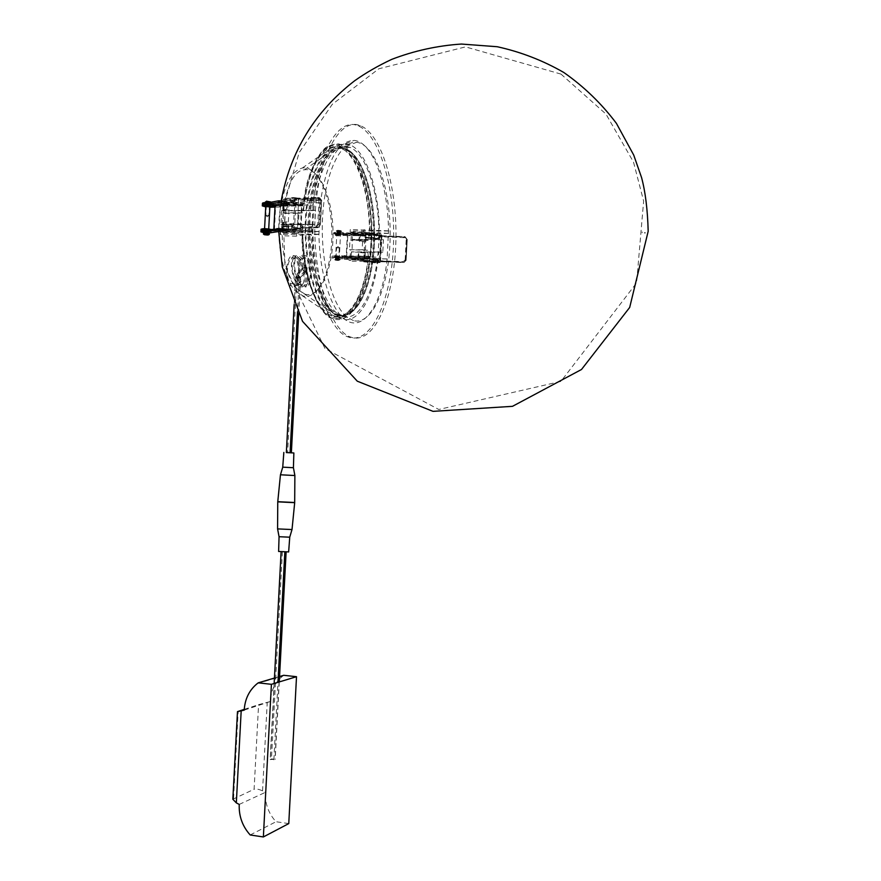 <?xml version="1.0" encoding="UTF-8"?>
<svg xmlns="http://www.w3.org/2000/svg" width="881" height="881" viewBox="0 0 881 881"><rect width="100%" height="100%" fill="white"/><g stroke="black" fill="none" stroke-linecap="round" stroke-linejoin="round"><path stroke-width="0.66" stroke-dasharray="4.41 3.3" d="M340.495 235.15L336.586 235.04L340.495 235.15M336.817 233.928L340.716 234.038L336.817 233.928M335.65 256.041L339.548 256.162L335.65 256.041M339.328 257.296L335.43 257.175L339.328 257.296M368.952 256.206L332.6 255.776C336.212 256.823 339.493 256.999 342.445 256.316L346.189 256.36L347.29 235.447L371.319 235.447L350.88 235.117L350.946 233.883L345.859 233.212L333.756 233.652C337.368 234.786 340.65 234.974 343.612 234.192L346.883 234.016L347.775 235.645L371.782 235.645L370.152 257.726L368.886 257.45L368.952 256.206L346.189 256.36M370.681 256.668L346.674 256.547L346.123 257.593L342.379 257.549C339.427 258.221 336.146 258.045 332.533 257.01L368.886 257.45M342.246 256.151L342.18 257.384L342.224 256.129M346.674 256.547L347.775 235.645M370.053 235.15L370.119 233.906L370.923 234.005L371.782 235.645M347.29 235.447L343.546 235.414C340.595 236.196 337.302 236.009 333.701 234.875L345.793 234.456L350.88 235.117M370.119 233.906L350.946 233.883M371.319 235.447L370.218 256.481M339.108 232.188L336.949 231.791L339.108 232.188M337.687 259.201L335.518 258.838L337.687 259.201M338.139 246.658L339.306 247.946L336.597 247.803L339.306 247.946L338.722 259.014L336.013 258.871L338.722 259.014M337.897 246.636L336.597 247.803L336.013 258.871M268.661 229.589L264.322 229.456L268.661 229.589M264.476 230.976L268.815 231.108L264.476 230.976M265.765 206.242L269.905 206.539M269.971 204.844L265.633 204.722L269.971 204.844M302.161 205.603L275.676 205.802L274.443 229.236L300.917 229.203L302.161 205.603L302.8 205.901L281.876 206.132L279.651 207.035L275.004 207.123M276.414 204.888L272.692 205.658C268.055 206.011 264.619 205.625 262.384 204.513C263.496 205.328 266.238 205.78 270.632 205.846L302.227 204.216L301.577 205.35L275.081 205.548M269.872 207.222L265.721 206.914M275.742 204.414L302.227 204.216L275.753 204.425L276.348 206.099L275.048 206.187M276.414 204.722L275.235 204.81M276.348 206.099L275.676 205.802M261.073 229.247C262.197 229.996 264.939 230.404 269.333 230.492L278.418 230.37L280.643 229.578L301.555 229.467L301.478 230.855L300.333 228.972L301.577 205.35M273.837 229.126L275.037 230.888L275.114 229.512L271.557 229.545M301.478 230.855L280.565 230.954L278.682 231.703L278.759 230.337M301.555 229.467L300.917 229.203M275.114 229.512L274.443 229.236M268.132 230.304L275.037 230.888M277.878 231.747L269.256 231.857C264.873 231.78 262.12 231.362 260.996 230.624C263.254 231.637 266.69 231.989 271.315 231.703L282.372 229.501L282.493 230.921M265.104 232.914L268.485 233.366L265.104 232.914M266.756 202.641L269.322 203.368L270.082 203.137L268.903 202.762M268.54 215.305L265.842 215.283L268.54 215.305M269.19 202.938L266.491 202.916L269.19 202.938M387.155 258.904L386.869 261.305C381.98 304.694 362.906 333.591 344.746 319.263C330.915 309.352 319.572 273.87 318.933 234.335L320.728 200.141C327.049 160.838 338.106 140.927 353.92 140.409C372.85 141.456 388.257 185.076 388.477 230.844L387.155 258.904L351.056 258.32L351.398 251.856L352.103 252.131L352.389 232.947L353.578 233.454L353.71 231.02L350.264 229.545L350.131 232L351.431 232.54L351.023 240.326L349.966 239.896L368.159 240.348L351.023 240.326M379.37 239.522L370.361 239.423L371.595 234.28L379.436 234.28L379.37 239.522L383.444 239.731L382.783 252.252L378.709 252.043L378.72 258.474M379.436 234.28L380.063 232.925L352.389 232.947M388.488 233.366L380.063 232.925M386.869 261.305L377.806 260.831C373.269 299.155 357.201 326.025 340.672 318.504L336.663 316.136C323.217 306.555 312.193 272.681 311.445 234.864L302.811 234.864L296.809 236.174L284.145 235.811L280.136 234.313L280.279 231.582L281.48 232.033L281.865 224.809L280.973 224.468L281.711 210.526L282.592 210.889L282.977 203.665L281.777 203.159L281.92 200.428L285.918 202.134L285.774 204.855L284.167 204.172L283.715 212.839L285.026 213.378L284.453 224.325L283.131 223.807L282.669 232.485L284.288 233.091L284.145 235.811M318.933 234.335L311.445 234.864M388.477 230.844L350.264 229.545M320.728 200.141L313.24 200.813C319.407 163.326 330.155 144.297 345.495 143.735L349.581 144.671C366.276 150.772 379.006 189.789 379.414 230.37M377.806 260.831L367.862 260.413C362.807 303.141 342.423 329.516 324.505 310.751C311.753 296.523 304.496 271.381 302.734 235.326M378.709 252.043L369.701 251.933L370.394 257.076L378.235 257.12M313.24 200.813L304.529 201.419L304.672 200.405C310.101 168.128 319.517 150.277 332.908 146.841C352.07 142.975 369.029 184.779 369.458 229.963M368.148 258.023L368.324 256.47L368.148 258.023L362.003 257.538L362.598 259.994L348.667 259.917L352.125 261.205L352.246 258.772L351.056 258.32M280.323 208.599C284.453 184.492 291.776 170.958 302.304 168.018C317.964 164.923 331.917 197.917 331.862 233.784C332.126 269.685 318.57 300.498 303.075 295.95L295.983 291.457C283.065 279.519 275.312 240.304 280.323 208.599M369.491 232.496L369.502 234.115L369.491 232.496L363.346 231.989L364.194 229.523M369.502 234.115L368.159 240.348M368.324 256.47L367.641 250.237L362.179 249.797L362.697 239.907M367.862 260.413L362.598 259.994M302.679 232.507L302.657 230.701L302.679 232.507L296.291 233.432L296.809 236.174M302.657 230.701L301.919 223.752L298.373 224.292L298.945 213.301L285.026 213.378M303.967 205.78L302.491 212.739L298.945 213.301M304.176 204.062L297.778 205.152L298.593 202.454L285.918 202.134M304.529 201.419L298.593 202.454M320.398 202.806L282.977 203.665M311.422 224.622L301.996 224.754L302.745 230.503L311.378 230.492L311.422 224.622L314.803 224.369L315.541 210.317L312.16 210.592L313.416 203.423M311.378 230.492L311.907 232L281.48 232.033M318.889 231.505L311.907 232M312.16 210.592L302.734 210.768L304.088 205.009L312.722 204.943M298.362 283.759C291.655 277.911 289.64 255.171 296.06 257.924L296.148 257.957C302.293 259.884 307.04 282.669 301.809 284.827L302.546 286.876L294.309 286.777L294.155 284.728C300.289 282.724 300.08 259.664 293.891 257.946C287.613 254.763 284.695 277.889 290.664 283.671L298.362 283.759L298.571 285.675C290.818 278.925 288.483 252.638 295.906 255.853L296.005 255.886C303.086 258.111 308.559 284.376 302.546 286.876M301.071 285.697L300.85 283.792C294.144 277.911 292.051 255.193 298.45 257.935L298.549 257.968C304.672 259.906 309.473 282.702 304.286 284.849L305.035 286.909C310.993 284.409 305.465 258.133 298.395 255.897L298.296 255.864C290.895 252.649 293.307 278.936 301.071 285.697L302.172 285.719L302.535 283.814L300.85 283.792M305.09 294.188L298.274 289.86C273.55 269.311 278.594 170.914 304.43 169.802C319.583 166.839 333.106 198.919 333.029 233.828C333.282 268.749 320.1 298.659 305.09 294.188M335.969 314.946L327.258 309.44C313.636 295.972 304.121 256.955 306.125 218.653C308.042 180.33 321.091 150.442 335.518 148.338C354.911 145.156 371.518 188.292 371.275 234.214C371.419 280.169 355.043 320.133 335.969 314.946M335.881 316.477L333.91 315.783C316.94 309.253 302.987 264.3 305.454 218.378C307.7 172.379 325.607 140.332 342.533 147.512C360.67 154.56 373.511 199.491 371.65 242.76C370.042 286.127 354.03 321.323 335.881 316.477M343.282 316.62L337.456 313.647C322.314 302.69 310.993 260.446 313.229 218.345C315.31 176.189 330.408 144.792 346.024 146.444L349.966 147.358C367.906 154.417 380.592 199.425 378.72 242.771C377.101 286.215 361.243 321.477 343.282 316.62M353.512 320.596L347.51 317.512C331.917 306.159 320.221 261.866 322.567 217.629C324.759 173.337 340.418 140.453 356.486 142.315C376 144.088 391.197 190.891 390.118 238.211C389.391 285.62 372.729 325.75 353.512 320.596M352.609 337.709L349.57 336.663C329.12 328.547 312.061 272.416 315.145 214.535C317.997 156.554 339.978 116.721 360.384 125.664C382.607 134.595 397.97 190.703 395.789 244.4C393.906 298.219 374.832 342.874 352.609 337.709M350.175 337.643L347.125 336.597C326.609 328.492 309.473 272.383 312.557 214.546C315.409 156.609 337.456 116.788 357.939 125.73C380.229 134.65 395.668 190.725 393.488 244.4C391.616 298.185 372.476 342.808 350.175 337.643M302.172 285.719C295.377 279.046 298.725 252.241 305.85 255.931C312.887 257.924 313.096 284.585 306.125 286.931L305.971 284.871C312.017 282.856 311.83 259.73 305.74 258.012C299.562 254.818 296.666 278.022 302.535 283.814M305.971 284.871L304.286 284.849M306.125 286.931L305.035 286.909M301.809 284.827L294.155 284.728M298.571 285.675L290.29 285.565L290.664 283.671M294.309 286.777C301.39 284.442 301.148 257.858 294.001 255.875C286.765 252.197 283.396 278.925 290.29 285.565M302.568 232.463L282.669 232.485M301.919 223.752L283.131 223.807M296.291 233.432L284.288 233.091M298.373 224.292L284.453 224.325M318.548 234.181L280.136 234.313M318.691 231.428L280.61 231.461L280.466 234.203M301.996 224.754L281.865 224.809M314.803 224.369L280.973 224.468M315.541 210.317L281.711 210.526M302.734 210.768L282.592 210.889M320.199 202.718L281.777 203.159M320.343 199.965L282.25 200.295L282.107 203.037M297.778 205.152L285.774 204.855M304.066 204.018L284.167 204.172M302.491 212.739L283.715 212.839M362.179 249.797L349.438 249.752L349.966 239.896M367.641 250.237L349.438 249.752M368.236 258.056L348.799 257.461L348.667 259.917M350.098 257.957L350.506 250.171M369.58 232.529L351.431 232.54M363.346 231.989L350.131 232M388.774 230.976L353.71 231.02M388.653 233.432L353.578 233.454M370.361 239.423L352.048 239.412M383.444 239.731L352.752 239.698M382.783 252.252L352.103 252.131M369.701 251.933L351.398 251.856M387.31 258.97L352.246 258.772M387.177 261.426L352.125 261.205M362.003 257.538L348.799 257.461M346.839 149.726L344.923 148.801C328.228 141.401 310.497 173.039 308.273 218.587C305.828 264.058 319.66 308.515 336.421 314.715L338.128 315.299C355.561 320.001 371.088 286.92 373.17 245.248C375.471 203.665 364.007 159.395 346.839 149.726M239.225 804.408L265.379 792.349C264.939 803.615 268.485 813.416 276.017 821.731L288.77 823.592M250.193 834.968L276.017 821.731M274.443 678.051L279.552 676.531M283.737 675.298L282.779 676.013C275.059 682.323 270.852 690.847 270.17 701.573L258.574 704.668L254.102 789.255C256.184 788.682 259.003 789.222 262.56 790.885L265.379 792.349M244.213 710.119L270.17 701.573M244.246 709.37L258.574 704.668M232.837 799.254L254.102 789.255M289.728 537.19L279.068 536.738M292.018 529.547L277.592 528.919M294.706 502.511L277.779 501.685M282.416 551.506L286.138 551.748L282.416 551.506L271.469 758.926L270.148 759.554L275.191 759.246L271.469 758.926M288.638 551.913L278.616 551.462M282.757 467.161L293.406 467.701M280.455 474.782L294.882 475.52M277.768 501.741L294.706 502.677M287.635 452.625L291.358 452.823L286.347 452.559L287.635 452.625L296.864 277.658L300.586 277.79L299.331 277.35L297.503 311.841M307.106 267.681L306.907 271.579L305.806 271.216L306.037 267.328L307.106 267.681L302.745 269.201L298.042 274.685L296.864 277.658L295.774 277.317L296.776 274.31L299.331 277.35L295.598 277.218L286.523 452.581M298.483 198.555L298.483 200.042L298.626 198.677L298.659 200.02L319.99 198.677L319.594 197.84L298.956 199.139L297.987 197.961L298.549 198.776L289.453 200.692L288.88 199.888L283.946 199.04L283.308 199.635L283.164 202.289L285.686 204.128L284.508 226.45L281.832 227.441L281.7 230.095L282.25 230.888L287.206 231.659L287.845 231.053L289.453 200.692M299.077 199.271L298.02 198.478L295.675 198.798L298.956 199.139L297.987 197.961L288.88 199.888M295.642 198.28L290.234 198.159L290.862 197.553L297.987 197.961L292.888 197.531L292.778 200.791L293.935 200.89L293.153 201.65L293.714 202.454L294.606 200.879L293.935 200.89L294.012 199.48L294.959 198.291L298.053 199.007M284.508 226.45L292.525 224.974L291.886 225.58L292.525 227.65L294.012 229.115L293.197 227.65L295.256 198.853M283.869 227.056L291.886 225.58L291.303 228.829L293.34 228.994L293.703 228.3M289.177 229.644L282.25 230.888L291.193 229.633L289.177 229.644L288.616 228.851L296.291 230.04L297.525 228.686L298.483 200.031L297.525 228.686M295.598 198.28L317.909 197.344L319.66 197.84L321.873 200.615L319.043 199.954L317.446 197.928L295.025 199.403L296.434 198.699L294.485 227.485L315.938 226.417L317.766 224.192L319.043 199.954M293.968 229.115L294.882 228.3L293.538 227.584L294.882 228.3L316.334 227.243L315.938 226.417M292.525 224.974L293.274 226.241L293.197 227.65L292.525 227.65M262.45 203.28C264.685 204.392 268.121 204.777 272.758 204.425L284.167 201.991L284.1 203.236L284.464 201.925L284.97 203.786L283.957 209.48L284.277 210.107L287.779 209.425L288.131 202.575L287.008 200.978L283.869 201.639M281.667 202.178L284.409 201.793L284.475 200.538L287.008 200.978M284.409 201.793L286.997 202.234L286.633 209.238L283.131 209.92L283.01 205.702L283.858 202.894L286.997 202.234M287.779 209.425L286.633 209.238M280.268 228.653L283.01 228.333L282.944 229.589L285.477 229.985L286.754 228.774L287.118 221.924L283.616 222.607L283.032 226.957L283.616 229.346L282.955 230.459L283.01 229.39L282.372 229.501M283.01 229.39L281.898 226.78L282.482 222.419L287.118 221.924M285.973 221.737L285.598 228.741L282.471 229.302M283.01 228.333L285.598 228.741M282.338 230.547L285.477 229.985M280.202 229.908L282.944 229.589M268.496 233.091L264.355 232.804M282.944 230.635L282.305 230.756M267.615 230.767L264.388 230.833L267.615 230.767M264.388 232.144L268.54 232.43M282.482 222.419L283.616 222.607L282.482 222.419M268.991 204.634L265.765 204.733L268.991 204.634M266.899 203.852L270.115 203.764L266.899 203.852M284.475 200.538L281.733 200.923M283.759 203.126L283.825 201.87M284.277 210.107L283.131 209.92L284.277 210.107M378.984 262.219L377.013 262.857L379.755 262.56L364.756 261.261L379.755 262.56L380.394 262.042L379.975 260.776L380.317 261.932L380.911 261.415L380.196 260.787L403.223 261.679L403.267 262.373L381.033 261.514L379.755 262.56L379.92 261.877L364.91 260.567L363.71 261.833L365.02 234.621L366.221 233.256L364.91 260.567M380.911 261.415L403.773 262.703L406.13 260.347L403.685 262.175L378.819 261.161L379.491 261.745L378.962 262.23M363.743 258.97L375.196 259.972L375.075 262.296L377.52 262.318L377.641 259.994L378.268 259.928L377.2 259.311L377.619 258.596L378.874 259.939L378.268 259.928L378.621 262.197L379.182 261.701M365.384 237.826L378.643 239.037L380.019 235.546L380.834 236.075L380.096 236.714L380.658 236.758L379.469 261.745L403.685 262.175M378.643 239.037L380.03 237.936L376.352 237.991L378.29 238.542L378.918 235.69L380.526 236.141M378.478 234.996L376.639 234.985L376.473 235.679L378.918 235.69L378.478 234.996L381.22 234.632L381.671 235.271L380.361 235.436L381.891 236.835L404.963 237.694L406.692 239.599L405.601 260.413M403.223 261.679L405.139 259.906L406.13 260.347L407.22 239.522L404.621 236.615L382.123 235.91L381.803 235.216L382.376 235.789L381.484 236.284L379.975 260.776L381.264 236.262L381.726 235.227L382.266 235.811M365.648 241.823L365.78 234.731L365.406 241.978L359.217 240.612L360.637 234.335L360.582 235.271L359.503 235.172L359.085 233.928L339.681 232.155L333.822 232.54C335.507 233.377 338.447 233.707 342.643 233.509L365.241 235.073M360.527 234.247L365.78 234.731L359.558 234.071L359.503 235.172L339.625 233.256L333.756 233.652L333.822 232.54M359.305 259.719L364.437 260.247L365.075 252.836L363.897 260.545L358.215 259.62L358.281 258.496L358.215 259.62L338.337 257.803L332.467 258.111L332.533 257.01C334.229 257.759 337.17 258.067 341.354 257.924L363.963 259.443M332.6 255.776L332.533 257.01L338.392 256.701L357.796 258.386L359.36 258.607L359.305 259.554L358.567 252.902L359.206 252.34L365.075 252.836M363.897 260.545L341.299 259.025C337.115 259.168 334.163 258.871 332.467 258.111M335.584 257.12L339.361 257.384L335.584 257.12M339.273 258.551L335.485 258.287L339.273 258.551M364.833 252.979L358.963 252.484L358.336 253.045L358.16 256.217L359.36 258.607M364.503 259.135L359.25 258.673M365.725 235.822L360.472 235.348L359.14 237.584L358.974 240.755L359.547 241.427L365.406 241.978M336.806 233.751L340.595 234.027L336.806 233.751M340.617 232.991L336.839 232.705L340.617 232.991M361.408 234.798L361.353 235.899L365.186 236.174M361.353 235.899L342.588 234.61C338.392 234.809 335.452 234.478 333.756 233.652L333.701 234.875M642.117 232.826C642.183 231.593 642.183 231.593 642.117 232.826M335.87 255.325L335.804 256.558M344.625 256.69L344.691 255.457M342.533 257.307L342.599 256.074M344.9 256.085L344.845 257.318M345.649 257.417L345.715 256.184M346.123 257.593L370.152 257.726M371.386 234.203L347.356 234.214M346.343 233.256L346.277 234.489M351.464 233.917L351.398 235.15M370.923 234.005L370.857 235.249M369.756 256.305L369.69 257.538M350.297 256.118L350.231 257.351M349.713 257.318L349.779 256.085M345.165 255.49L345.11 256.723M346.817 235.249L346.883 234.016M346.068 233.917L346.013 235.15M343.7 235.15L343.766 233.917M343.348 235.238L343.414 234.005M337.038 233.124L336.971 234.357M345.793 234.456L345.859 233.212M341.354 231.736L336.223 231.505L341.354 231.736M336.3 230.811L341.432 231.053L336.3 230.811M336.553 230.58L341.167 230.745L336.553 230.58M336.487 231.813L341.101 231.978L336.487 231.813C337.974 232.551 343.138 232.055 341.388 231.791L341.189 230.756C338.304 230.128 336.663 230.139 336.256 230.767L336.465 231.802M336.971 258.618C334.351 258.728 334.615 258.937 337.764 259.256C340.385 259.157 340.121 258.948 336.971 258.618M337.797 259.609L339.934 259.388L334.769 259.102L337.797 259.609M337.764 260.225L334.736 259.719L339.912 260.005L337.764 260.225M337.698 260.49C334.549 260.159 334.284 259.95 336.905 259.851C340.066 260.181 340.319 260.391 337.698 260.49M270.555 207.211L270.632 205.846M279.729 205.658L279.651 207.035M275.951 206.176L276.028 204.799M276.348 204.667L276.282 206.044M273.848 229.016L300.333 228.972M300.839 230.591L274.365 230.624L300.839 230.58M280.268 229.611L280.191 230.987M280.565 230.954L280.643 229.578M301.148 229.545L301.071 230.932M301.423 230.811L301.489 229.423M302.734 205.857L302.811 204.469M302.469 204.601L302.392 205.978M281.876 206.132L281.953 204.755M281.579 204.799L281.502 206.176M279.993 206.98L280.059 205.614M275.048 229.467L274.971 230.844M274.641 230.954L274.718 229.578M272.185 229.589L272.108 230.965M271.293 229.589L271.227 230.866M269.256 231.857L269.333 230.492M278.418 230.37L278.352 231.747M263.507 233.256L269.3 233.74M269.256 234.511L263.452 234.104M269.366 202.74L269.619 203.456C266.525 203.39 265.269 203.115 265.842 202.63M270.368 202.542L270.93 202.85L269.861 203.17L265.126 202.421M265.17 201.716L270.963 202.223M265.588 201.551L270.577 201.914M369.965 260.787C365.395 299.033 349.162 325.849 332.434 318.338C317.193 312.656 303.637 276.568 302.811 234.864M371.595 234.28L371.529 239.511M370.879 252.021L370.394 257.076M304.606 200.89C311.83 159.417 324.065 140.751 341.321 144.858C358.215 150.937 371.132 189.867 371.562 230.381M368.335 260.6C363.809 296.434 349.206 321.862 333.403 317.744C317.623 313.944 303.229 278.044 302.139 235.095M303.923 201.154C309.407 160.915 326.895 138.196 342.379 147.292C357.928 156.102 369.293 192.212 369.943 230.172M302.745 230.503L302.789 224.644M303.527 210.647L304.088 205.009M348.259 150.365C365.252 159.946 376.605 203.874 374.326 245.149C372.256 286.523 356.871 319.34 339.614 314.649C322.336 310.685 307.502 265.28 310.101 218.4C312.458 171.421 331.333 140.09 348.259 150.365M338.987 315.299L337.28 314.715C320.541 308.515 306.742 264.058 309.176 218.587C311.4 173.039 329.109 141.401 345.781 148.801L347.698 149.726C364.844 159.395 376.286 203.665 373.985 245.248C371.903 286.92 356.387 320.001 338.987 315.299M233.564 798.483L238.167 711.363M262.56 790.885L267.24 702.3M281.303 551.627L270.335 759.4M273.87 759.863L277.967 682.335M279.09 681.993L275.004 759.389M298.505 313.845L300.751 277.295L296.952 274.332L301.665 268.837L302.745 269.201L305.465 271.811L304.209 271.436L299.496 276.92L300.575 277.273L305.751 271.568L305.971 267.681L304.881 267.317L304.209 271.436L301.489 268.815L306.037 267.328M298.67 314.165L300.586 277.79L305.707 271.568L304.628 271.216L306.907 271.579M283.164 202.289L290.091 200.835L290.234 198.159L283.308 199.635M283.726 203.093L290.664 201.639L290.091 200.835L292.778 200.791L293.153 201.65L285.114 203.324M283.924 199.04L292.888 197.531M283.946 199.04L290.873 197.564M290.664 201.639L292.679 201.606M317.446 197.928L317.975 197.344L320.045 200.042L318.768 224.27L320.453 224.732L321.73 200.538L319.66 197.84L317.909 197.344L296.434 198.699M321.587 200.703L320.31 224.875L321.587 200.703L319.99 198.677M320.31 224.875L318.052 227.683L320.453 224.732L318.052 227.683L294.882 228.3M317.766 224.192L318.768 224.27L316.367 227.232L318.052 227.683L294.111 228.377L296.49 228.575L296.39 229.313L294.012 229.115M293.274 226.241L288.759 226.175L291.413 225.547M281.7 230.095L288.616 228.851L288.759 226.175L281.832 227.441M287.206 231.659L296.291 230.04L291.193 229.633M282.471 226.835L289.397 225.569M296.853 229.379L287.845 231.053M318.493 227.089L296.996 228.168L296.291 230.04L297.404 228.708L296.49 228.575M293.714 202.454L285.686 204.128M294.012 199.48L294.683 199.469L294.606 200.879M281.369 228.631L281.303 229.886M271.249 232.936L271.315 231.703M282.614 229.666L282.548 230.91M282.504 228.608L283.649 228.785M282.096 227.386L283.242 227.562M283.032 226.957L281.898 226.78M282.085 223.179L283.23 223.367M286.754 228.774L283.616 229.346M272.692 205.658L272.758 204.425M282.834 200.89L282.768 202.145M284.067 202.046L284.001 203.302M283.957 209.48L282.812 209.293M283.01 205.702L284.145 205.89M284.992 203.225L288.131 202.575M284.42 205.196L283.275 204.998M284.97 203.786L283.825 203.588M375.196 259.972L377.641 259.994L377.2 259.311L363.897 258.287L375.361 259.289L375.196 259.972M363.611 261.294L377.013 262.857M363.71 261.833L375.174 262.835M375.361 259.289L377.2 259.311M380.482 261.811L381.891 236.835L380.658 236.758L382.123 235.91M366.32 233.784L382.376 235.789L405.007 236.659L406.923 239.158L405.833 260.016L403.773 262.703L406.13 260.358L407.231 239.533L405.315 237.033L404.963 237.694M405.139 259.906L406.24 239.037M406.692 239.599L405.007 236.659L381.836 236.13M376.451 238.52L364.987 237.485L378.29 238.531M365.02 234.621L376.473 235.679L376.352 237.991L364.899 236.945M378.544 238.498L365.285 237.297L378.544 238.498M376.639 234.985L365.175 233.928M381.803 235.216L366.221 233.256L381.22 234.632L381.484 236.284L404.511 237.132M364.183 258.122L377.453 259.278L364.183 258.122M377.619 258.596L364.349 257.439M378.202 261.15L378.874 259.939M379.491 236.703L380.03 237.936M357.741 259.499L357.796 258.386M338.392 256.701L338.337 257.803M341.354 257.924L341.299 259.025M342.511 259.036L342.566 257.935M357.631 259.245L357.576 260.347M358.666 260.369L358.721 259.267M360.131 259.179L360.076 260.28M361.166 260.302L361.221 259.201M359.492 258.408L364.756 258.871M365.967 235.789L360.703 235.315M362.443 235.921L362.509 234.82M359.944 236.02L360.01 234.919M358.908 234.897L358.853 235.998M343.788 234.621L343.854 233.52M342.643 233.509L342.588 234.61M339.681 232.155L339.625 233.256M359.03 235.04L359.085 233.928M336.586 235.04L336.652 233.806M340.65 235.26L340.716 234.038M335.43 257.175L335.485 255.942M339.493 257.395L339.548 256.162M342.445 256.316L342.379 257.549M343.392 233.983L343.326 235.216M343.546 235.414L343.612 234.192M336.949 231.791L335.518 258.838M339.934 259.388L334.769 259.102L334.736 259.719L339.912 260.005L339.934 259.388M340.639 231.989L339.218 259.047M268.881 229.732L268.815 231.108M264.322 229.456L264.256 230.822M270.192 205.009L270.115 206.374M265.633 204.722L265.566 206.044M302.8 205.901L302.866 204.513M264.399 231.978L264.575 228.686M265.776 205.923L265.941 202.872M265.148 202.63L269.63 203.456L270.952 202.421M268.54 232.276L268.716 228.983M269.916 206.231L270.082 203.137M267.428 216.759L268.881 215.471L269.531 203.104M267.141 216.737L265.842 215.283L266.491 202.916M336.663 316.136L344.746 319.263M345.495 143.735L353.92 140.409M340.672 318.504L332.434 318.338C322.303 318.636 301.39 279.872 302.007 235.007M349.581 144.671L341.321 144.858C338.524 143.151 333.987 143.702 327.743 146.499C321.18 148.636 306.555 172.236 303.802 201.055M295.983 291.457L324.505 310.751M302.304 168.018L332.908 146.841M281.193 200.89L280.709 203.985M280.654 204.381L278.737 231.681M560.977 74.092L465.52 46.88L378.83 68.773L332.28 104.31L299.199 152.512L282.889 208.445L284.981 266.447L325.045 348.623L438.782 409.478L560.911 381.407L636.6 282.878L643.637 201.099L633.505 162.093L605.952 114.045L560.977 74.092M298.274 289.86L327.258 309.44M304.43 169.802L335.518 148.338M349.966 147.358L342.533 147.512M341.332 315.938L333.91 315.783M337.456 313.647L347.51 317.512M346.024 146.444L356.486 142.315M360.384 125.664L357.939 125.73M349.57 336.663L347.125 336.597M305.74 258.012L298.549 257.968M305.85 255.931L298.395 255.897M296.005 255.886L294.001 255.875M296.148 257.957L293.891 257.946M280.213 231.538L280.07 234.269M281.854 200.383L281.711 203.115M336.421 314.715L339.075 315.288C357.08 319.638 372.2 286.721 374.37 245.182C376.561 203.731 365.494 159.692 347.797 149.737L344.923 148.801M257.241 683.59L282.779 676.013M274.156 683.48L270.148 759.554M279.266 681.927L275.191 759.246M294.144 304.617L295.598 277.218L296.776 274.31L301.489 268.815L304.628 267.317L307.128 267.692M282.713 229.611L282.647 230.866M268.672 231.097L268.606 232.331M264.388 230.833L264.322 232.033M265.831 203.489L265.765 204.733M270.115 203.764L270.06 204.998M339.306 258.496L339.361 257.384M335.485 258.287L335.551 257.175M336.773 233.817L336.839 232.705M340.595 234.027L340.65 232.925"/><path stroke-width="1.32" d="M269.905 206.539L265.765 206.242M275.004 207.123L269.872 207.222M265.721 206.914L262.307 205.89C264.08 204.998 267.483 205.064 272.526 206.088L275.048 206.187M275.235 204.81L272.603 204.711C267.56 203.687 264.146 203.621 262.384 204.513C262.604 203.929 264.564 203.742 268.242 203.974L281.667 202.178L281.733 200.923L278.429 200.835L268.309 202.729C264.63 202.509 262.67 202.685 262.45 203.28L262.384 204.392M275.753 204.425L275.081 205.548L273.837 229.126M271.557 229.545L271.293 229.489C266.249 228.531 262.835 228.454 261.073 229.247L261.007 230.525M264.355 232.804L260.941 231.857L280.202 229.908L280.268 228.653L260.996 230.624C261.459 230.029 263.837 229.919 268.132 230.304M278.682 231.703L277.878 231.747M268.903 202.762L266.756 202.641M244.246 709.37L237.474 711.628L241.185 710.868L236.328 802.888L239.225 804.408C238.773 816.114 242.429 826.312 250.193 834.968L263.364 836.95L288.77 823.592L296.512 676.696L283.737 675.298L279.552 676.531M263.364 836.95L271.414 684.317L296.512 676.696M271.414 684.317L258.232 682.841L274.443 678.051M258.232 682.841L257.241 683.59C249.268 690.131 244.929 698.974 244.213 710.119L241.185 710.868M236.328 802.888L232.837 799.254L237.474 711.661M277.592 528.919L279.057 536.716L289.728 537.19M277.757 501.895L277.581 528.897L292.018 529.547M277.779 501.685L294.706 502.511M279.068 536.738L278.616 551.462L288.638 551.913M297.503 311.841L290.069 452.768L293.858 452.966L293.417 467.712L282.735 467.161L280.477 474.782M293.417 467.712L294.882 475.531L280.455 474.782L277.768 501.741M294.706 502.677L277.757 501.851M290.069 452.768L286.347 452.581L294.144 304.617M293.858 452.966L286.347 452.559M282.493 230.921L268.496 233.091M268.54 232.43L264.388 232.144M276.414 204.888L283.836 203.335M644.903 232.826C644.969 231.582 644.969 231.582 644.903 232.826M272.526 206.088L272.603 204.711M273.495 204.821L273.418 206.198M269.3 233.74L263.496 233.333L263.452 234.104M263.452 234.159L268.386 234.511C269.146 235.106 267.791 235.172 264.3 234.709C263.529 234.115 264.884 234.049 268.386 234.511L263.452 234.159M269.256 234.511L268.551 233.157M268.452 233.135L263.837 233.135M265.842 202.63L269.366 202.74M265.148 202.63L270.368 202.542M270.963 202.223L266.227 201.474L265.126 202.421M270.577 201.914L266.469 201.187L270.952 202.421M277.967 682.335L284.827 552.112M285.94 552.134L279.09 681.993M291.171 452.823L298.505 313.845M278.066 228.52L278 229.776M276.898 229.809L276.964 228.553M268.143 230.172L268.077 231.406M266.789 231.417L266.855 230.183M268.242 203.974L268.309 202.729M269.597 202.718L269.531 203.952M278.363 202.09L278.429 200.835M279.53 200.791L279.464 202.046M262.318 205.769L262.384 204.513M264.344 233.069L264.399 231.978M264.575 228.686L265.776 205.923M268.496 233.146L268.54 232.276M268.716 228.983L269.916 206.231M278.737 231.681L282.272 266.877L302.546 321.356L357.279 381.187L433 411.35L512.478 406.328L581.493 369.502L629.684 307.447L648.185 231.274C647.601 209.777 645.41 191.882 641.577 177.599L633.736 155.1L616.414 123.373C601.547 103.595 583.993 86.624 563.774 72.462C542.894 60.459 520.704 51.88 497.192 46.726L461.424 44.05C437.405 45.647 414.147 50.757 391.649 59.401C378.114 65.745 365.813 72.848 354.735 80.7C314.803 111.524 290.29 151.587 281.193 200.89M289.706 537.245L291.985 529.624M292.007 529.613L294.683 502.721L294.871 475.531M288.638 551.958L289.739 537.234M281.105 551.902L274.156 683.48M286.116 552.134L279.266 681.927M283.836 452.438L282.735 467.161M291.358 452.823L298.67 314.165M260.996 230.624L260.941 231.758"/></g></svg>
